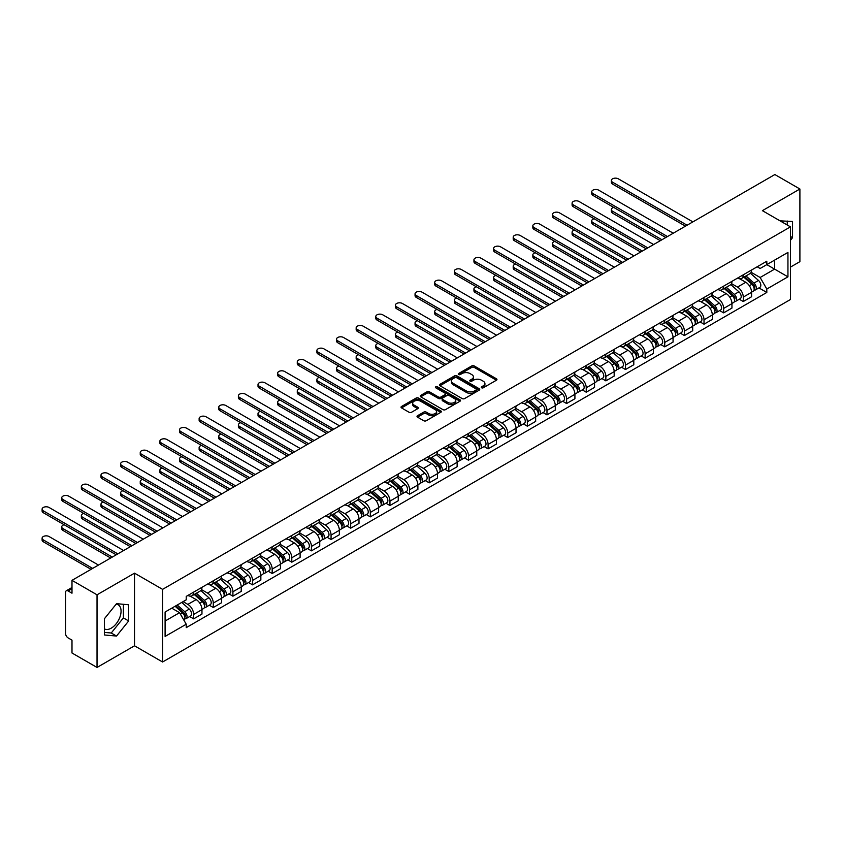 <?xml version="1.0" encoding="UTF-8"?>
<svg xmlns="http://www.w3.org/2000/svg" width="842" height="842" viewBox="0 0 842 842"><rect width="100%" height="100%" fill="white"/><g stroke="black" fill="none" stroke-linecap="round" stroke-linejoin="round"><path stroke-width="1.26" d="M481.592 387.783A1.221 0.705 0 0 0 483.319 387.783L496.443 380.205A1.747 1.01 0 0 0 496.959 379.5A1.747 1.01 0 0 0 496.443 378.784L474.214 365.944A1.747 1.01 0 0 0 471.741 365.944L458.616 373.522A1.221 0.705 0 0 0 460.353 374.522L462.048 373.543A5.589 3.231 0 0 1 469.952 373.543L471.804 374.616A5.589 3.231 0 0 1 473.436 376.89A5.589 3.231 0 0 1 471.804 379.174L470.11 380.152A1.221 0.705 0 0 0 471.836 381.152L473.53 380.174A5.589 3.231 0 0 1 481.435 380.174L483.287 381.247A5.589 3.231 0 0 1 484.929 383.52A5.589 3.231 0 0 1 483.287 385.804L481.592 386.783A1.221 0.705 0 0 0 481.592 387.783L481.592 386.783M780.155 220.899A13.882 8.01 -60 0 1 782.05 221.52A13.882 8.01 -60 0 1 783.534 222.846M116.133 604.167A13.882 8.01 -60 0 1 118.185 604.798A13.882 8.01 -60 0 1 120.311 615.923A13.882 8.01 -60 0 1 111.249 628.153A13.882 8.01 -60 0 1 104.387 628.879M417.527 415.716A1.747 1.01 0 0 0 417.011 416.432A1.747 1.01 0 0 0 417.527 417.148L423.758 420.747A1.747 1.01 0 0 0 426.231 420.747L440.808 412.327A1.747 1.01 0 0 0 441.313 411.622A1.747 1.01 0 0 0 440.808 410.907L418.569 398.066A1.747 1.01 0 0 0 416.106 398.066L401.529 406.486A1.747 1.01 0 0 0 401.013 407.202A1.747 1.01 0 0 0 401.529 407.907L409.065 412.264A1.747 1.01 0 0 0 411.527 412.264L417.769 408.665A1.747 1.01 0 0 0 418.285 407.949A1.747 1.01 0 0 0 417.769 407.233L414.032 405.076A4.673 2.694 0 0 1 412.664 403.171A4.673 2.694 0 0 1 415.548 400.676A4.673 2.694 0 0 1 420.642 401.266L435.272 409.707A4.673 2.694 0 0 1 436.64 411.622A4.673 2.694 0 0 1 433.756 414.117A4.673 2.694 0 0 1 428.673 413.527L426.231 412.117A1.747 1.01 0 0 0 423.758 412.117L417.527 415.716L417.527 417.148L423.758 413.569L423.758 412.117M162.58 589.358L134.52 573.16L97.03 594.81L71.991 580.348L774.861 174.547L799.9 189.008L762.399 210.658L790.459 226.856L162.58 589.358L162.58 662.001L790.459 299.499L790.459 226.856M462.174 398.571A1.747 1.01 0 0 0 464.637 398.571L479.214 390.151A1.747 1.01 0 0 0 479.73 389.446A1.747 1.01 0 0 0 479.214 388.73L456.985 375.89A1.747 1.01 0 0 0 454.512 375.89L439.934 384.31A1.747 1.01 0 0 0 439.429 385.026A1.747 1.01 0 0 0 439.934 385.731L462.174 398.571M436.167 388.046A1.221 0.705 0 0 1 437.408 388.225L459.985 401.255L445.439 409.654A1.747 1.01 0 0 1 442.966 409.654L420.737 396.824L426.968 393.246L426.968 391.793L420.737 395.393A1.747 1.01 0 0 0 420.221 396.108A1.747 1.01 0 0 0 420.737 396.824L420.737 395.393M426.968 393.246A1.747 1.01 0 0 1 429.441 393.246L429.441 391.793A1.747 1.01 0 0 0 426.968 391.793M429.441 391.793L438.461 397.003A1.747 1.01 0 0 0 440.924 397.003L445.06 394.614A1.747 1.01 0 0 0 445.576 393.898A1.747 1.01 0 0 0 445.06 393.182L435.682 387.762A1.221 0.705 0 0 1 437.408 386.773L460.006 399.813A1.747 1.01 0 0 1 460.521 400.529A1.747 1.01 0 0 1 460.006 401.245L460.006 399.813M97.03 594.81L97.03 667.453L71.991 652.992L71.991 640.141L68.086 637.889A3.557 2.052 -120 0 1 65.571 633.521L65.571 592.41A3.557 2.052 -120 0 1 66.308 590.779L71.991 587.495M790.459 267.103L799.9 261.651L799.9 189.008M97.03 667.453L134.52 645.803L162.58 662.001M71.991 580.348L71.991 593.21L68.086 590.958A3.557 2.052 -120 0 0 66.308 590.779M743.276 274.797A8.188 4.726 60 0 1 741.581 278.47L749.885 273.682A8.188 4.726 -120 0 0 751.58 270.008M731.487 283.617L737.487 287.08A8.188 4.726 60 0 1 743.276 297.1L751.58 292.311A8.188 4.726 -120 0 0 745.791 282.28L739.855 278.849M751.58 292.311L751.58 296.742L743.276 301.531L739.297 299.236M741.581 278.47A8.188 4.726 60 0 1 737.55 278.102M743.276 297.1L743.276 301.531M723.646 286.133A8.188 4.726 60 0 1 721.952 289.806L730.256 285.017A8.188 4.726 -120 0 0 731.951 281.333M719.668 310.572L723.646 312.866L731.951 308.077L731.951 303.636A8.188 4.726 -120 0 0 726.162 293.616L720.226 290.185M721.952 289.806A8.188 4.726 60 0 1 717.921 289.438M711.858 294.942L717.858 298.415A8.188 4.726 60 0 1 723.646 308.435L723.646 312.866M704.017 297.468A8.188 4.726 60 0 1 702.323 301.141L710.627 296.342A8.188 4.726 -120 0 0 712.321 292.669M700.039 321.897L704.017 324.202L712.321 319.402L712.321 314.971A8.188 4.726 -120 0 0 706.533 304.951L700.597 301.52M702.323 301.141A8.188 4.726 60 0 1 698.292 300.773M692.229 306.277L698.228 309.74A8.188 4.726 60 0 1 704.017 319.771L704.017 324.202M684.388 308.803A8.188 4.726 60 0 1 682.694 312.477L690.998 307.677A8.188 4.726 -120 0 0 692.692 304.004M680.41 333.232L684.388 335.537L692.692 330.738L692.692 326.307A8.188 4.726 -120 0 0 686.904 316.276L680.967 312.845M682.694 312.477A8.188 4.726 60 0 1 678.663 312.108M672.6 317.613L678.599 321.076A8.188 4.726 60 0 1 684.388 331.106L684.388 335.537M664.759 320.128A8.188 4.726 60 0 1 663.064 323.802L671.369 319.013A8.188 4.726 -120 0 0 673.063 315.34M660.781 344.567L664.759 346.862L673.063 342.073L673.063 337.642A8.188 4.726 -120 0 0 667.274 327.612L661.338 324.181M663.064 323.802A8.188 4.726 60 0 1 659.033 323.433M652.971 328.948L658.97 332.411A8.188 4.726 60 0 1 664.759 342.431L664.759 346.862M645.13 331.464A8.188 4.726 60 0 1 643.435 335.137L651.74 330.348A8.188 4.726 -120 0 0 653.434 326.664M641.151 355.903L645.13 358.197L653.434 353.408L653.434 348.967A8.188 4.726 -120 0 0 647.645 338.947L641.709 335.516M643.435 335.137A8.188 4.726 60 0 1 639.404 334.769M633.342 340.273L639.341 343.736A8.188 4.726 60 0 1 645.13 353.766L645.13 358.197M625.501 342.799A8.188 4.726 60 0 1 623.806 346.472L632.11 341.673A8.188 4.726 -120 0 0 633.805 338M621.522 367.228L625.501 369.533L633.805 364.733L633.805 360.302A8.188 4.726 -120 0 0 628.016 350.283L622.08 346.851M623.806 346.472A8.188 4.726 60 0 1 619.775 346.104M613.713 351.609L619.712 355.071A8.188 4.726 60 0 1 625.501 365.102L625.501 369.533M605.872 354.135A8.188 4.726 60 0 1 604.177 357.808L612.481 353.008A8.188 4.726 -120 0 0 614.176 349.335M601.893 378.563L605.872 380.868L614.176 376.069L614.176 371.638A8.188 4.726 -120 0 0 608.387 361.607L602.451 358.176M604.177 357.808A8.188 4.726 60 0 1 600.146 357.44M594.084 362.944L600.083 366.407A8.188 4.726 60 0 1 605.872 376.437L605.872 380.868M586.242 365.46A8.188 4.726 60 0 1 584.548 369.133L592.852 364.344A8.188 4.726 -120 0 0 594.547 360.671M582.264 389.899L586.242 392.193L594.547 387.404L594.547 382.973A8.188 4.726 -120 0 0 588.758 372.943L582.822 369.512M584.548 369.133A8.188 4.726 60 0 1 580.517 368.764M574.454 374.28L580.454 377.742A8.188 4.726 60 0 1 586.242 387.762L586.242 392.193M566.613 376.795A8.188 4.726 60 0 1 564.919 380.468L573.223 375.679A8.188 4.726 -120 0 0 574.918 371.996M562.635 401.234L566.613 403.528L574.918 398.729L574.918 394.298A8.188 4.726 -120 0 0 569.129 384.278L563.193 380.847M564.919 380.468A8.188 4.726 60 0 1 560.888 380.1M554.825 385.604L560.825 389.067A8.188 4.726 60 0 1 566.613 399.097L566.613 403.528M546.984 388.13A8.188 4.726 60 0 1 545.29 391.804L553.594 387.004A8.188 4.726 -120 0 0 555.288 383.331M543.006 412.559L546.984 414.864L555.288 410.065L555.288 405.633A8.188 4.726 -120 0 0 549.5 395.614L543.564 392.183M545.29 391.804A8.188 4.726 60 0 1 541.259 391.435M535.196 396.94L541.196 400.403A8.188 4.726 60 0 1 546.984 410.433L546.984 414.864M527.355 399.455A8.188 4.726 60 0 1 525.661 403.139L533.965 398.34A8.188 4.726 -120 0 0 535.659 394.666M523.377 423.894L527.355 426.199L535.659 421.4L535.659 416.969A8.188 4.726 -120 0 0 529.871 406.939L523.934 403.507M525.661 403.139A8.188 4.726 60 0 1 521.63 402.771M515.567 408.275L521.566 411.738A8.188 4.726 60 0 1 527.355 421.758L527.355 426.199M507.726 410.791A8.188 4.726 60 0 1 506.031 414.464L514.336 409.675A8.188 4.726 -120 0 0 516.03 406.002M503.748 435.23L507.726 437.524L516.03 432.735L516.03 428.304A8.188 4.726 -120 0 0 510.241 418.274L504.305 414.843M506.031 414.464A8.188 4.726 60 0 1 502 414.096M495.938 419.611L501.937 423.073A8.188 4.726 60 0 1 507.726 433.093L507.726 437.524M488.097 422.126A8.188 4.726 60 0 1 486.402 425.799L494.707 421.011A8.188 4.726 -120 0 0 496.401 417.327M484.118 446.565L488.097 448.86L496.401 444.06L496.401 439.629A8.188 4.726 -120 0 0 490.612 429.609L484.676 426.178M486.402 425.799A8.188 4.726 60 0 1 482.371 425.431M476.309 430.936L482.308 434.398A8.188 4.726 60 0 1 488.097 444.429L488.097 448.86M468.468 433.462A8.188 4.726 60 0 1 466.773 437.135L475.077 432.335A8.188 4.726 -120 0 0 476.772 428.662M464.489 457.89L468.468 460.195L476.772 455.396L476.772 450.965A8.188 4.726 -120 0 0 470.983 440.945L465.047 437.514M466.773 437.135A8.188 4.726 60 0 1 462.742 436.766M456.68 442.271L462.679 445.734A8.188 4.726 60 0 1 468.468 455.764L468.468 460.195M448.839 444.787A8.188 4.726 60 0 1 447.144 448.47L455.448 443.671A8.188 4.726 -120 0 0 457.143 439.998M444.86 469.226L448.839 471.531L457.143 466.731L457.143 462.3A8.188 4.726 -120 0 0 451.354 452.27L445.418 448.839M447.144 448.47A8.188 4.726 60 0 1 443.113 448.091M437.051 453.606L443.05 457.069A8.188 4.726 60 0 1 448.839 467.089L448.839 471.531M429.209 456.122A8.188 4.726 60 0 1 427.515 459.795L435.819 455.006A8.188 4.726 -120 0 0 437.514 451.333M425.231 480.561L429.209 482.855L437.514 478.067L437.514 473.636A8.188 4.726 -120 0 0 431.725 463.605L425.789 460.174M427.515 459.795A8.188 4.726 60 0 1 423.484 459.427M417.422 464.942L423.421 468.405A8.188 4.726 60 0 1 429.209 478.424L429.209 482.855M409.58 467.457A8.188 4.726 60 0 1 407.886 471.131L416.19 466.342A8.188 4.726 -120 0 0 417.885 462.658M405.602 491.896L409.58 494.191L417.885 489.391L417.885 484.96A8.188 4.726 -120 0 0 412.096 474.941L406.16 471.509M407.886 471.131A8.188 4.726 60 0 1 403.855 470.762M397.792 476.267L403.792 479.73A8.188 4.726 60 0 1 409.58 489.76L409.58 494.191M389.951 478.793A8.188 4.726 60 0 1 388.257 482.466L396.561 477.667A8.188 4.726 -120 0 0 398.255 473.993M385.973 503.221L389.951 505.526L398.255 500.727L398.255 496.296A8.188 4.726 -120 0 0 392.467 486.276L386.531 482.845M388.257 482.466A8.188 4.726 60 0 1 384.226 482.098M378.163 487.602L384.163 491.065A8.188 4.726 60 0 1 389.951 501.095L389.951 505.526M370.322 490.118A8.188 4.726 60 0 1 368.628 493.801L376.932 489.002A8.188 4.726 -120 0 0 378.626 485.329M366.344 514.557L370.322 516.862L378.626 512.062L378.626 507.631A8.188 4.726 -120 0 0 372.838 497.601L366.901 494.17M368.628 493.801A8.188 4.726 60 0 1 364.597 493.423M358.534 498.938L364.533 502.4A8.188 4.726 60 0 1 370.322 512.42L370.322 516.862M350.693 501.453A8.188 4.726 60 0 1 348.998 505.126L357.303 500.337A8.188 4.726 -120 0 0 358.997 496.664M346.715 525.892L350.693 528.187L358.997 523.398L358.997 518.967A8.188 4.726 -120 0 0 353.208 508.936L347.272 505.505M348.998 505.126A8.188 4.726 60 0 1 344.967 504.758M338.905 510.273L344.904 513.736A8.188 4.726 60 0 1 350.693 523.756L350.693 528.187M331.064 512.789A8.188 4.726 60 0 1 329.369 516.462L337.674 511.673A8.188 4.726 -120 0 0 339.368 507.989M327.085 537.228L331.064 539.522L339.368 534.723L339.368 530.292A8.188 4.726 -120 0 0 333.579 520.272L327.643 516.841M329.369 516.462A8.188 4.726 60 0 1 325.338 516.093M319.276 521.598L325.275 525.061A8.188 4.726 60 0 1 331.064 535.091L331.064 539.522M311.435 524.124A8.188 4.726 60 0 1 309.74 527.797L318.044 522.998A8.188 4.726 -120 0 0 319.739 519.325M307.456 548.552L311.435 550.857L319.739 546.058L319.739 541.627A8.188 4.726 -120 0 0 313.95 531.607L308.014 528.176M309.74 527.797A8.188 4.726 60 0 1 305.709 527.429M299.647 532.933L305.646 536.396A8.188 4.726 60 0 1 311.435 546.426L311.435 550.857M291.806 535.449A8.188 4.726 60 0 1 290.111 539.133L298.415 534.333A8.188 4.726 -120 0 0 300.11 530.66M287.827 559.888L291.806 562.182L300.11 557.393L300.11 552.962A8.188 4.726 -120 0 0 294.321 542.932L288.385 539.501M290.111 539.133A8.188 4.726 60 0 1 286.08 538.754M280.018 544.269L286.017 547.732A8.188 4.726 60 0 1 291.806 557.751L291.806 562.182M272.177 546.784A8.188 4.726 60 0 1 270.482 550.457L278.786 545.669A8.188 4.726 -120 0 0 280.481 541.995M268.198 571.223L272.177 573.518L280.481 568.729L280.481 564.298A8.188 4.726 -120 0 0 274.692 554.268L268.756 550.836M270.482 550.457A8.188 4.726 60 0 1 266.451 550.089M260.389 555.604L266.388 559.067A8.188 4.726 60 0 1 272.177 569.087L272.177 573.518M252.547 558.12A8.188 4.726 60 0 1 250.853 561.793L259.157 557.004A8.188 4.726 -120 0 0 260.852 553.32M248.569 582.559L252.547 584.853L260.852 580.054L260.852 575.623A8.188 4.726 -120 0 0 255.063 565.603L249.127 562.172M250.853 561.793A8.188 4.726 60 0 1 246.822 561.425M240.759 566.929L246.759 570.392A8.188 4.726 60 0 1 252.547 580.422L252.547 584.853M232.918 569.455A8.188 4.726 60 0 1 231.224 573.128L239.528 568.329A8.188 4.726 -120 0 0 241.222 564.656M228.94 593.884L232.918 596.189L241.222 591.389L241.222 586.958A8.188 4.726 -120 0 0 235.434 576.938L229.498 573.507M231.224 573.128A8.188 4.726 60 0 1 227.193 572.76M221.13 578.265L227.13 581.727A8.188 4.726 60 0 1 232.918 591.758L232.918 596.189M213.289 580.78A8.188 4.726 60 0 1 211.595 584.464L219.899 579.664A8.188 4.726 -120 0 0 221.593 575.991M209.311 605.219L213.289 607.514L221.593 602.725L221.593 598.294A8.188 4.726 -120 0 0 215.805 588.263L209.869 584.832M211.595 584.464A8.188 4.726 60 0 1 207.564 584.085M201.501 589.6L207.5 593.063A8.188 4.726 60 0 1 213.289 603.082L213.289 607.514M193.66 592.115A8.188 4.726 60 0 1 191.965 595.789L200.27 591A8.188 4.726 -120 0 0 201.964 587.327M189.682 616.554L193.66 618.849L201.964 614.06L201.964 609.629A8.188 4.726 -120 0 0 196.175 599.599L190.239 596.168M191.965 595.789A8.188 4.726 60 0 1 187.934 595.42M183.093 601.63L187.871 604.398A8.188 4.726 60 0 1 193.66 614.418L193.66 618.849M757.179 266.777L760.137 268.482L787.944 252.421L774.608 260.125L774.608 269.135L760.137 277.492L751.117 272.282M165.095 621.028L179.567 612.681L186.24 624.227L165.095 636.436L165.095 612.018L186.24 599.82L186.24 596.399L766.809 261.22L766.809 264.63L787.944 276.839L766.809 289.038L760.137 277.492M787.944 252.421L787.944 276.839M186.24 624.227L186.24 627.637L766.809 292.458L766.809 289.038M790.459 240.254L792.543 237.676L792.543 221.488L780.039 220.836M134.52 573.16L134.52 645.803M104.387 634.973L116.533 636.057L128.668 620.954L128.668 604.767L116.533 603.682L104.387 618.786L104.387 634.973M179.567 612.681L171.768 608.177M758.926 287.901L766.809 292.458M787.259 225.003L787.259 221.014M790.459 236.476L792.543 237.676M104.387 632.395L111.249 633.005L123.385 617.902L123.385 604.293M111.249 633.005L116.533 636.057M123.385 617.902L128.668 620.954M482.077 387.962L483.287 387.257A5.589 3.231 0 0 0 484.929 384.973L484.929 383.52M473.436 376.89L473.436 378.342A5.589 3.231 0 0 1 471.804 380.626L470.594 381.331M496.422 380.226L474.214 367.396A1.747 1.01 0 0 0 471.741 367.396L459.111 374.69M479.214 388.73L479.214 390.151L456.985 377.353A1.747 1.01 0 0 0 454.512 377.353L439.966 385.752L439.934 384.31M476.13 389.941A1.221 0.705 0 0 0 476.13 388.941L456.617 377.679A1.221 0.705 0 0 0 454.88 377.679L453.091 378.711A5.589 3.231 0 0 0 451.459 380.994A5.589 3.231 0 0 0 453.091 383.278L466.426 390.972A5.589 3.231 0 0 0 474.341 390.972L476.13 389.941L476.13 391.393A1.221 0.705 0 0 0 476.488 390.898L476.488 389.446M451.459 380.994L451.459 382.447A5.589 3.231 0 0 0 453.091 384.731L453.091 383.278M476.13 391.393L474.341 392.425A5.589 3.231 0 0 1 466.426 392.425L453.091 384.731M429.441 393.246L438.461 398.455A1.747 1.01 0 0 0 440.924 398.455L445.06 396.066A1.747 1.01 0 0 0 445.576 395.351L445.576 393.898M447.807 402.402A4.673 2.694 0 0 0 452.901 402.992A4.673 2.694 0 0 0 455.785 400.497A4.673 2.694 0 0 0 454.417 398.592L449.26 395.614A1.747 1.01 0 0 0 446.797 395.614L442.66 398.003A1.747 1.01 0 0 0 442.145 398.708A1.747 1.01 0 0 0 442.66 399.424L447.807 402.402L447.807 403.855A4.673 2.694 0 0 0 452.901 404.444A4.673 2.694 0 0 0 455.785 401.95L455.785 400.497M442.145 398.708L442.145 400.171A1.747 1.01 0 0 0 442.66 400.876L442.66 399.424M447.807 403.855L442.66 400.876M436.64 411.622L436.64 413.075A4.673 2.694 0 0 1 433.756 415.569A4.673 2.694 0 0 1 428.673 414.98L426.231 413.569A1.747 1.01 0 0 0 423.758 413.569M412.664 403.171L412.664 404.623A4.673 2.694 0 0 0 414.032 406.528L414.032 405.076M417.748 408.675L414.032 406.528M440.776 412.348L418.569 399.529A1.747 1.01 0 0 0 416.106 399.529L401.55 407.928M743.844 277.165L751.843 284.301A4.452 2.568 60 0 1 753.243 291.185L751.58 292.142M744.054 277.355L747.822 279.533M613.734 207.416A4.094 2.368 -0 0 0 611.345 209.563A4.094 2.368 -0 0 0 612.544 211.237L661.928 239.749M744.654 276.702L753.548 284.649A2.137 1.231 60 0 1 754.221 287.943A2.137 1.231 60 0 1 754.032 288.027M745.98 275.934L753.979 283.07A4.452 2.568 60 0 1 755.379 289.953A4.452 2.568 60 0 1 754.032 290.09M750.443 273.261L758.516 280.46A4.452 2.568 60 0 1 759.905 287.332L755.379 289.953M660.296 240.696L612.544 213.121A4.094 2.368 180 0 1 611.345 211.458L611.345 209.563M685.462 226.161L612.544 184.061A4.094 2.368 180 0 1 611.345 182.398L611.345 180.504A4.094 2.368 -0 0 0 612.544 182.177L687.093 225.214M692.882 221.878L618.333 178.83A4.094 2.368 -0 0 0 613.871 178.325A4.094 2.368 -0 0 0 611.345 180.504M724.215 288.501L732.214 295.637A4.452 2.568 60 0 1 733.614 302.52L731.951 303.478M724.425 288.69L728.193 290.858M594.105 218.752A4.094 2.368 -0 0 0 591.716 220.899A4.094 2.368 -0 0 0 592.915 222.572L642.299 251.084M725.025 288.038L733.919 295.974A2.137 1.231 60 0 1 734.592 299.278A2.137 1.231 60 0 1 734.403 299.352M726.351 287.269L734.35 294.405A4.452 2.568 60 0 1 735.75 301.278A4.452 2.568 60 0 1 734.403 301.425M730.814 284.585L738.887 291.785A4.452 2.568 60 0 1 740.276 298.668L735.75 301.278M640.667 252.021L592.915 224.456A4.094 2.368 180 0 1 591.716 222.783L591.716 220.899M704.586 299.836L712.585 306.972A4.452 2.568 60 0 1 713.984 313.845L712.321 314.813M704.796 300.026L708.564 302.194M574.476 230.087A4.094 2.368 -0 0 0 572.086 232.234A4.094 2.368 -0 0 0 573.286 233.897L622.67 262.409M705.396 299.363L714.29 307.309A2.137 1.231 60 0 1 714.963 310.614A2.137 1.231 60 0 1 714.774 310.687M706.722 298.594L714.721 305.741A4.452 2.568 60 0 1 716.121 312.614A4.452 2.568 60 0 1 714.774 312.761M711.185 295.921L719.257 303.12A4.452 2.568 60 0 1 720.647 310.003L716.121 312.614M621.038 263.357L573.286 235.792A4.094 2.368 180 0 1 572.086 234.118L572.086 232.234M665.833 237.497L592.915 195.397A4.094 2.368 180 0 1 591.716 193.723L591.716 191.839A4.094 2.368 -0 0 0 592.915 193.513L667.464 236.549M673.253 233.213L598.704 190.166A4.094 2.368 -0 0 0 594.241 189.66A4.094 2.368 -0 0 0 591.716 191.839M646.203 248.832L573.286 206.732A4.094 2.368 180 0 1 572.086 205.059L572.086 203.175A4.094 2.368 -0 0 0 573.286 204.838L647.835 247.885M653.624 244.538L579.075 201.501A4.094 2.368 -0 0 0 574.612 200.985A4.094 2.368 -0 0 0 572.086 203.175M684.956 311.161L692.955 318.308A4.452 2.568 60 0 1 694.355 325.18L692.692 326.138M685.167 311.351L688.935 313.529M554.846 241.412A4.094 2.368 -0 0 0 552.457 243.559A4.094 2.368 -0 0 0 553.657 245.232L603.04 273.745M685.767 310.698L694.661 318.644A2.137 1.231 60 0 1 695.334 321.949A2.137 1.231 60 0 1 695.145 322.023M687.093 309.93L695.092 317.066A4.452 2.568 60 0 1 696.492 323.949A4.452 2.568 60 0 1 695.145 324.086M691.556 307.256L699.628 314.455A4.452 2.568 60 0 1 701.018 321.328L696.492 323.949M601.409 274.692L553.657 247.127A4.094 2.368 180 0 1 552.457 245.454L552.457 243.559M665.327 322.497L673.326 329.632A4.452 2.568 60 0 1 674.726 336.516L673.063 337.474M665.538 322.686L669.306 324.865M535.217 252.747A4.094 2.368 -0 0 0 532.828 254.894A4.094 2.368 -0 0 0 534.028 256.568L583.411 285.08M666.138 322.033L675.031 329.98A2.137 1.231 60 0 1 675.705 333.274A2.137 1.231 60 0 1 675.516 333.358M667.464 321.265L675.463 328.401A4.452 2.568 60 0 1 676.863 335.284A4.452 2.568 60 0 1 675.516 335.421M671.927 318.592L679.999 325.791A4.452 2.568 60 0 1 681.389 332.664L676.863 335.284M581.78 286.027L534.028 258.452A4.094 2.368 180 0 1 532.828 256.789L532.828 254.894M645.698 333.832L653.697 340.968A4.452 2.568 60 0 1 655.097 347.851L653.434 348.809M645.909 334.021L649.677 336.19M515.588 264.083A4.094 2.368 -0 0 0 513.199 266.23A4.094 2.368 -0 0 0 514.399 267.903L563.782 296.416M646.509 333.369L655.402 341.305A2.137 1.231 60 0 1 656.076 344.61A2.137 1.231 60 0 1 655.886 344.683M647.835 332.601L655.834 339.736A4.452 2.568 60 0 1 657.234 346.609A4.452 2.568 60 0 1 655.886 346.757M652.297 329.917L660.37 337.116A4.452 2.568 60 0 1 661.759 343.999L657.234 346.609M562.151 297.352L514.399 269.787A4.094 2.368 180 0 1 513.199 268.114L513.199 266.23M626.574 260.157L553.657 218.067A4.094 2.368 180 0 1 552.457 216.394L552.457 214.5A4.094 2.368 -0 0 0 553.657 216.173L628.206 259.22M633.994 255.873L559.446 212.837A4.094 2.368 -0 0 0 554.983 212.321A4.094 2.368 -0 0 0 552.457 214.5M606.945 271.492L534.028 229.392A4.094 2.368 180 0 1 532.828 227.729L532.828 225.835A4.094 2.368 -0 0 0 534.028 227.508L608.577 270.545M614.365 267.209L539.817 224.161A4.094 2.368 -0 0 0 535.354 223.656A4.094 2.368 -0 0 0 532.828 225.835M587.316 282.828L514.399 240.728A4.094 2.368 180 0 1 513.199 239.054L513.199 237.17A4.094 2.368 -0 0 0 514.399 238.844L588.947 281.881M594.736 278.544L520.188 235.497A4.094 2.368 -0 0 0 515.725 234.981A4.094 2.368 -0 0 0 513.199 237.17M626.069 345.167L634.068 352.303A4.452 2.568 60 0 1 635.468 359.176L633.805 360.144M626.28 345.357L630.048 347.525M495.959 275.418A4.094 2.368 -0 0 0 493.57 277.565A4.094 2.368 -0 0 0 494.77 279.228L544.153 307.74M626.88 344.694L635.773 352.64A2.137 1.231 60 0 1 636.447 355.945A2.137 1.231 60 0 1 636.257 356.019M628.206 343.925L636.205 351.072A4.452 2.568 60 0 1 637.604 357.945A4.452 2.568 60 0 1 636.257 358.092M632.668 341.252L640.741 348.451A4.452 2.568 60 0 1 642.13 355.335L637.604 357.945M542.522 308.688L494.77 281.123A4.094 2.368 180 0 1 493.57 279.449L493.57 277.565M567.687 294.163L494.77 252.063A4.094 2.368 180 0 1 493.57 250.39L493.57 248.506A4.094 2.368 -0 0 0 494.77 250.169L569.318 293.216M575.107 289.869L500.558 246.832A4.094 2.368 -0 0 0 496.096 246.317A4.094 2.368 -0 0 0 493.57 248.506M606.44 356.492L614.439 363.639A4.452 2.568 60 0 1 615.839 370.512L614.176 371.469M606.65 356.682L610.418 358.86M476.33 286.743A4.094 2.368 -0 0 0 473.941 288.89A4.094 2.368 -0 0 0 475.141 290.564L524.524 319.076M607.25 356.029L616.144 363.976A2.137 1.231 60 0 1 616.818 367.28A2.137 1.231 60 0 1 616.628 367.354M608.577 355.261L616.576 362.397A4.452 2.568 60 0 1 617.975 369.28A4.452 2.568 60 0 1 616.628 369.417M613.039 352.587L621.112 359.787A4.452 2.568 60 0 1 622.501 366.659L617.975 369.28M522.893 320.023L475.141 292.458A4.094 2.368 180 0 1 473.941 290.785L473.941 288.89M548.058 305.488L475.141 263.399A4.094 2.368 180 0 1 473.941 261.725L473.941 259.831A4.094 2.368 -0 0 0 475.141 261.504L549.689 304.551M555.478 301.204L480.929 258.168A4.094 2.368 -0 0 0 476.467 257.652A4.094 2.368 -0 0 0 473.941 259.831M586.811 367.828L594.81 374.964A4.452 2.568 60 0 1 596.21 381.847L594.547 382.805M587.021 368.017L590.789 370.196M456.701 298.079A4.094 2.368 -0 0 0 454.312 300.226A4.094 2.368 -0 0 0 455.511 301.899L504.895 330.411M587.621 367.365L596.515 375.311A2.137 1.231 60 0 1 597.188 378.605A2.137 1.231 60 0 1 596.999 378.69M588.947 366.596L596.946 373.732A4.452 2.568 60 0 1 598.346 380.616A4.452 2.568 60 0 1 596.999 380.752M593.41 363.912L601.483 371.122A4.452 2.568 60 0 1 602.872 377.995L598.346 380.616M503.263 331.359L455.511 303.783A4.094 2.368 180 0 1 454.312 302.12L454.312 300.226M528.429 316.824L455.511 274.724A4.094 2.368 180 0 1 454.312 273.061L454.312 271.166A4.094 2.368 -0 0 0 455.511 272.84L530.06 315.876M535.849 312.54L461.3 269.493A4.094 2.368 -0 0 0 456.838 268.987A4.094 2.368 -0 0 0 454.312 271.166M567.182 379.163L575.181 386.299A4.452 2.568 60 0 1 576.581 393.182L574.918 394.14M567.392 379.353L571.16 381.521M437.072 309.414A4.094 2.368 -0 0 0 434.683 311.561A4.094 2.368 -0 0 0 435.882 313.235L485.266 341.747M567.992 378.7L576.886 386.636A2.137 1.231 60 0 1 577.559 389.941A2.137 1.231 60 0 1 577.37 390.014M569.318 377.932L577.317 385.068A4.452 2.568 60 0 1 578.717 391.94A4.452 2.568 60 0 1 577.37 392.088M573.781 375.248L581.854 382.447A4.452 2.568 60 0 1 583.243 389.33L578.717 391.94M483.634 342.683L435.882 315.118A4.094 2.368 180 0 1 434.683 313.445L434.683 311.561M508.8 328.159L435.882 286.059A4.094 2.368 180 0 1 434.683 284.385L434.683 282.502A4.094 2.368 -0 0 0 435.882 284.175L510.431 327.212M516.22 323.875L441.671 280.828A4.094 2.368 -0 0 0 437.208 280.312A4.094 2.368 -0 0 0 434.683 282.502M547.553 390.499L555.552 397.635A4.452 2.568 60 0 1 556.951 404.507L555.288 405.465M547.763 390.688L551.531 392.856M417.443 320.739A4.094 2.368 -0 0 0 415.053 322.896A4.094 2.368 -0 0 0 416.253 324.559L465.637 353.072M548.363 390.025L557.257 397.971A2.137 1.231 60 0 1 557.93 401.276A2.137 1.231 60 0 1 557.741 401.35M549.689 389.257L557.688 396.403A4.452 2.568 60 0 1 559.088 403.276A4.452 2.568 60 0 1 557.741 403.423M554.152 386.583L562.224 393.782A4.452 2.568 60 0 1 563.614 400.666L559.088 403.276M464.005 354.019L416.253 326.454A4.094 2.368 180 0 1 415.053 324.78L415.053 322.896M527.923 401.823L535.922 408.97A4.452 2.568 60 0 1 537.322 415.843L535.659 416.801M528.134 402.013L531.902 404.192M397.813 332.074A4.094 2.368 -0 0 0 395.424 334.221A4.094 2.368 -0 0 0 396.624 335.895L446.007 364.407M528.734 401.36L537.628 409.307A2.137 1.231 60 0 1 538.301 412.612A2.137 1.231 60 0 1 538.112 412.685M530.06 400.592L538.059 407.728A4.452 2.568 60 0 1 539.459 414.611A4.452 2.568 60 0 1 538.112 414.748M534.523 397.919L542.595 405.118A4.452 2.568 60 0 1 543.985 411.991L539.459 414.611M444.376 365.354L396.624 337.789A4.094 2.368 180 0 1 395.424 336.116L395.424 334.221M508.294 413.159L516.293 420.295A4.452 2.568 60 0 1 517.693 427.178L516.03 428.136M508.505 413.348L512.273 415.527M378.184 343.41A4.094 2.368 -0 0 0 375.795 345.557A4.094 2.368 -0 0 0 376.995 347.23L426.378 375.743M509.105 412.696L517.998 420.642A2.137 1.231 60 0 1 518.672 423.936A2.137 1.231 60 0 1 518.483 424.021M510.431 411.927L518.43 419.063A4.452 2.568 60 0 1 519.83 425.947A4.452 2.568 60 0 1 518.483 426.084M514.894 409.244L522.966 416.453A4.452 2.568 60 0 1 524.356 423.326L519.83 425.947M424.747 376.69L376.995 349.114A4.094 2.368 180 0 1 375.795 347.451L375.795 345.557M488.665 424.494L496.664 431.63A4.452 2.568 60 0 1 498.064 438.514L496.401 439.471M488.876 424.684L492.644 426.852M358.555 354.745A4.094 2.368 -0 0 0 356.166 356.892A4.094 2.368 -0 0 0 357.366 358.566L406.749 387.078M489.476 424.031L498.369 431.967A2.137 1.231 60 0 1 499.043 435.272A2.137 1.231 60 0 1 498.853 435.346M490.802 423.263L498.801 430.399A4.452 2.568 60 0 1 500.201 437.272A4.452 2.568 60 0 1 498.853 437.419M495.264 420.579L503.337 427.778A4.452 2.568 60 0 1 504.726 434.661L500.201 437.272M405.118 388.015L357.366 360.45A4.094 2.368 180 0 1 356.166 358.776L356.166 356.892M469.036 435.83L477.035 442.966A4.452 2.568 60 0 1 478.435 449.838L476.772 450.796M469.247 436.019L473.015 438.187M338.926 366.07A4.094 2.368 -0 0 0 336.537 368.228A4.094 2.368 -0 0 0 337.737 369.891L387.12 398.403M469.847 435.356L478.74 443.302A2.137 1.231 60 0 1 479.414 446.607A2.137 1.231 60 0 1 479.224 446.681M471.173 434.588L479.172 441.734A4.452 2.568 60 0 1 480.572 448.607A4.452 2.568 60 0 1 479.224 448.754M475.635 431.914L483.708 439.114A4.452 2.568 60 0 1 485.097 445.997L480.572 448.607M385.489 399.35L337.737 371.785A4.094 2.368 180 0 1 336.537 370.112L336.537 368.228M449.407 447.155L457.406 454.301A4.452 2.568 60 0 1 458.806 461.174L457.143 462.132M449.617 447.344L453.385 449.523M319.297 377.405A4.094 2.368 -0 0 0 316.908 379.553A4.094 2.368 -0 0 0 318.108 381.226L367.491 409.738M450.217 446.692L459.111 454.638A2.137 1.231 60 0 1 459.785 457.932A2.137 1.231 60 0 1 459.595 458.016M451.544 445.923L459.543 453.059A4.452 2.568 60 0 1 460.942 459.942A4.452 2.568 60 0 1 459.595 460.079M456.006 443.25L464.079 450.449A4.452 2.568 60 0 1 465.468 457.322L460.942 459.942M365.86 410.685L318.108 383.121A4.094 2.368 180 0 1 316.908 381.447L316.908 379.553M489.17 339.494L416.253 297.394A4.094 2.368 180 0 1 415.053 295.721L415.053 293.837A4.094 2.368 -0 0 0 416.253 295.5L490.802 338.547M496.591 335.2L422.042 292.163A4.094 2.368 -0 0 0 417.579 291.648A4.094 2.368 -0 0 0 415.053 293.837M469.541 350.819L396.624 308.73A4.094 2.368 180 0 1 395.424 307.056L395.424 305.162A4.094 2.368 -0 0 0 396.624 306.835L471.173 349.883M476.961 346.536L402.413 303.499A4.094 2.368 -0 0 0 397.95 302.983A4.094 2.368 -0 0 0 395.424 305.162M449.912 362.155L376.995 320.055A4.094 2.368 180 0 1 375.795 318.392L375.795 316.497A4.094 2.368 -0 0 0 376.995 318.171L451.544 361.207M457.332 357.871L382.784 314.824A4.094 2.368 -0 0 0 378.321 314.319A4.094 2.368 -0 0 0 375.795 316.497M430.283 373.49L357.366 331.39A4.094 2.368 180 0 1 356.166 329.717L356.166 327.833A4.094 2.368 -0 0 0 357.366 329.506L431.914 372.543M437.703 369.206L363.155 326.159A4.094 2.368 -0 0 0 358.692 325.643A4.094 2.368 -0 0 0 356.166 327.833M410.654 384.826L337.737 342.726A4.094 2.368 180 0 1 336.537 341.052L336.537 339.168A4.094 2.368 -0 0 0 337.737 340.831L412.285 383.878M418.074 380.531L343.525 337.495A4.094 2.368 -0 0 0 339.063 336.979A4.094 2.368 -0 0 0 336.537 339.168M391.025 396.15L318.108 354.061A4.094 2.368 180 0 1 316.908 352.388L316.908 350.493A4.094 2.368 -0 0 0 318.108 352.167L392.656 395.214M398.445 391.867L323.896 348.83A4.094 2.368 -0 0 0 319.434 348.314A4.094 2.368 -0 0 0 316.908 350.493M429.778 458.49L437.777 465.626A4.452 2.568 60 0 1 439.177 472.509L437.514 473.467M429.988 458.68L433.756 460.858M299.668 388.741A4.094 2.368 -0 0 0 297.279 390.888A4.094 2.368 -0 0 0 298.478 392.561L347.862 421.074M430.588 458.027L439.482 465.973A2.137 1.231 60 0 1 440.155 469.268A2.137 1.231 60 0 1 439.966 469.352M431.914 457.259L439.913 464.395A4.452 2.568 60 0 1 441.313 471.278A4.452 2.568 60 0 1 439.966 471.415M436.377 454.575L444.45 461.784A4.452 2.568 60 0 1 445.839 468.657L441.313 471.278M346.23 422.021L298.478 394.445A4.094 2.368 180 0 1 297.279 392.782L297.279 390.888M371.396 407.486L298.478 365.386A4.094 2.368 180 0 1 297.279 363.723L297.279 361.828A4.094 2.368 -0 0 0 298.478 363.502L373.027 406.539M378.816 403.202L304.267 360.155A4.094 2.368 -0 0 0 299.805 359.65A4.094 2.368 -0 0 0 297.279 361.828M410.149 469.825L418.148 476.961A4.452 2.568 60 0 1 419.548 483.845L417.885 484.803M410.359 470.015L414.127 472.183M280.039 400.076A4.094 2.368 -0 0 0 277.649 402.223A4.094 2.368 -0 0 0 278.849 403.897L328.233 432.409M410.959 469.362L419.853 477.298A2.137 1.231 60 0 1 420.526 480.603A2.137 1.231 60 0 1 420.337 480.677M412.285 468.594L420.284 475.73A4.452 2.568 60 0 1 421.684 482.603A4.452 2.568 60 0 1 420.337 482.75M416.748 465.91L424.821 473.109A4.452 2.568 60 0 1 426.21 479.993L421.684 482.603M326.601 433.346L278.849 405.781A4.094 2.368 180 0 1 277.649 404.107L277.649 402.223M351.767 418.821L278.849 376.721A4.094 2.368 180 0 1 277.649 375.048L277.649 373.164A4.094 2.368 -0 0 0 278.849 374.837L353.398 417.874M359.187 414.538L284.638 371.49A4.094 2.368 -0 0 0 280.175 370.975A4.094 2.368 -0 0 0 277.649 373.164M390.52 481.161L398.519 488.297A4.452 2.568 60 0 1 399.918 495.17L398.255 496.127M390.73 481.35L394.498 483.518M260.41 411.401A4.094 2.368 -0 0 0 258.02 413.559A4.094 2.368 -0 0 0 259.22 415.222L308.604 443.734M391.33 480.687L400.224 488.634A2.137 1.231 60 0 1 400.897 491.938A2.137 1.231 60 0 1 400.708 492.012M392.656 479.919L400.655 487.055A4.452 2.568 60 0 1 402.055 493.938A4.452 2.568 60 0 1 400.708 494.086M397.119 477.246L405.191 484.445A4.452 2.568 60 0 1 406.581 491.328L402.055 493.938M306.972 444.681L259.22 417.116A4.094 2.368 180 0 1 258.02 415.443L258.02 413.559M332.137 430.157L259.22 388.057A4.094 2.368 180 0 1 258.02 386.383L258.02 384.499A4.094 2.368 -0 0 0 259.22 386.162L333.769 429.209M339.558 425.863L265.009 382.826A4.094 2.368 -0 0 0 260.546 382.31A4.094 2.368 -0 0 0 258.02 384.499M370.89 492.486L378.889 499.632A4.452 2.568 60 0 1 380.289 506.505L378.626 507.463M371.101 492.675L374.869 494.854M240.78 422.737A4.094 2.368 -0 0 0 238.391 424.884A4.094 2.368 -0 0 0 239.591 426.557L288.974 455.069M371.701 492.023L380.595 499.969A2.137 1.231 60 0 1 381.268 503.263A2.137 1.231 60 0 1 381.079 503.348M373.027 491.254L381.026 498.39A4.452 2.568 60 0 1 382.426 505.274A4.452 2.568 60 0 1 381.079 505.41M377.49 488.581L385.562 495.78A4.452 2.568 60 0 1 386.952 502.653L382.426 505.274M287.343 456.017L239.591 428.441A4.094 2.368 180 0 1 238.391 426.778L238.391 424.884M312.508 441.482L239.591 399.392A4.094 2.368 180 0 1 238.391 397.719L238.391 395.824A4.094 2.368 -0 0 0 239.591 397.498L314.14 440.545M319.928 437.198L245.38 394.161A4.094 2.368 -0 0 0 240.917 393.646A4.094 2.368 -0 0 0 238.391 395.824M351.261 503.821L359.26 510.957A4.452 2.568 60 0 1 360.66 517.841L358.997 518.798M351.472 504.011L355.24 506.189M221.151 434.072A4.094 2.368 -0 0 0 218.762 436.219A4.094 2.368 -0 0 0 219.962 437.893L269.345 466.405M352.072 503.358L360.965 511.305A2.137 1.231 60 0 1 361.639 514.599A2.137 1.231 60 0 1 361.45 514.683M353.398 502.59L361.397 509.726A4.452 2.568 60 0 1 362.797 516.609A4.452 2.568 60 0 1 361.45 516.746M357.861 499.906L365.933 507.116A4.452 2.568 60 0 1 367.322 513.988L362.797 516.609M267.714 467.352L219.962 439.777A4.094 2.368 180 0 1 218.762 438.103L218.762 436.219M292.879 452.817L219.962 410.717A4.094 2.368 180 0 1 218.762 409.054L218.762 407.16A4.094 2.368 -0 0 0 219.962 408.833L294.511 451.87M300.299 448.533L225.751 405.486A4.094 2.368 -0 0 0 221.288 404.981A4.094 2.368 -0 0 0 218.762 407.16M331.632 515.157L339.631 522.293A4.452 2.568 60 0 1 341.031 529.176L339.368 530.134M331.843 515.346L335.611 517.514M201.522 445.407A4.094 2.368 -0 0 0 199.133 447.555A4.094 2.368 -0 0 0 200.333 449.228L249.716 477.74M332.443 514.694L341.336 522.629A2.137 1.231 60 0 1 342.01 525.934A2.137 1.231 60 0 1 341.82 526.008M333.769 513.925L341.768 521.061A4.452 2.568 60 0 1 343.168 527.934A4.452 2.568 60 0 1 341.82 528.081M338.231 511.241L346.304 518.44A4.452 2.568 60 0 1 347.693 525.324L343.168 527.934M248.085 478.677L200.333 451.112A4.094 2.368 180 0 1 199.133 449.439L199.133 447.555M273.25 464.152L200.333 422.053A4.094 2.368 180 0 1 199.133 420.379L199.133 418.495A4.094 2.368 -0 0 0 200.333 420.169L274.881 463.205M280.67 459.869L206.122 416.822A4.094 2.368 -0 0 0 201.659 416.306A4.094 2.368 -0 0 0 199.133 418.495M312.003 526.492L320.002 533.628A4.452 2.568 60 0 1 321.402 540.501L319.739 541.459M312.214 526.682L315.982 528.85M181.893 456.732A4.094 2.368 -0 0 0 179.504 458.89A4.094 2.368 -0 0 0 180.704 460.553L230.087 489.065M312.814 526.018L321.707 533.965A2.137 1.231 60 0 1 322.381 537.27A2.137 1.231 60 0 1 322.191 537.343M314.14 525.25L322.139 532.386A4.452 2.568 60 0 1 323.538 539.269A4.452 2.568 60 0 1 322.191 539.417M318.602 522.577L326.675 529.776A4.452 2.568 60 0 1 328.064 536.659L323.538 539.269M228.456 490.012L180.704 462.447A4.094 2.368 180 0 1 179.504 460.774L179.504 458.89M253.621 475.488L180.704 433.388A4.094 2.368 180 0 1 179.504 431.714L179.504 429.83A4.094 2.368 -0 0 0 180.704 431.493L255.252 474.541M261.041 471.194L186.492 428.157A4.094 2.368 -0 0 0 182.03 427.641A4.094 2.368 -0 0 0 179.504 429.83M292.374 537.817L300.373 544.963A4.452 2.568 60 0 1 301.773 551.836L300.11 552.794M292.584 538.006L296.352 540.185M162.264 468.068A4.094 2.368 -0 0 0 159.875 470.215A4.094 2.368 -0 0 0 161.075 471.888L210.458 500.401M293.184 537.354L302.078 545.3A2.137 1.231 60 0 1 302.752 548.595A2.137 1.231 60 0 1 302.562 548.679M294.511 536.586L302.51 543.721A4.452 2.568 60 0 1 303.909 550.605A4.452 2.568 60 0 1 302.562 550.742M298.973 533.912L307.046 541.111A4.452 2.568 60 0 1 308.435 547.984L303.909 550.605M208.827 501.348L161.075 473.772A4.094 2.368 180 0 1 159.875 472.109L159.875 470.215M233.992 486.813L161.075 444.723A4.094 2.368 180 0 1 159.875 443.05L159.875 441.155A4.094 2.368 -0 0 0 161.075 442.829L235.623 485.876M241.412 482.529L166.863 439.492A4.094 2.368 -0 0 0 162.401 438.977A4.094 2.368 -0 0 0 159.875 441.155M272.745 549.152L280.744 556.288A4.452 2.568 60 0 1 282.144 563.172L280.481 564.129M272.955 549.342L276.723 551.521M142.635 479.403A4.094 2.368 -0 0 0 140.246 481.55A4.094 2.368 -0 0 0 141.445 483.224L190.829 511.736M273.555 548.689L282.449 556.625A2.137 1.231 60 0 1 283.123 559.93A2.137 1.231 60 0 1 282.933 560.014M274.881 547.921L282.88 555.057A4.452 2.568 60 0 1 284.28 561.94A4.452 2.568 60 0 1 282.933 562.077M279.344 545.237L287.417 552.436A4.452 2.568 60 0 1 288.806 559.32L284.28 561.94M189.197 512.683L141.445 485.108A4.094 2.368 180 0 1 140.246 483.434L140.246 481.55M214.363 498.148L141.445 456.048A4.094 2.368 180 0 1 140.246 454.385L140.246 452.491A4.094 2.368 -0 0 0 141.445 454.164L215.994 497.201M221.783 493.865L147.234 450.817A4.094 2.368 -0 0 0 142.772 450.312A4.094 2.368 -0 0 0 140.246 452.491M253.116 560.488L261.115 567.624A4.452 2.568 60 0 1 262.515 574.507L260.852 575.465M253.326 560.677L257.094 562.845M123.006 490.739A4.094 2.368 -0 0 0 120.616 492.886A4.094 2.368 -0 0 0 121.816 494.559L171.2 523.071M253.926 560.025L262.82 567.961A2.137 1.231 60 0 1 263.493 571.265A2.137 1.231 60 0 1 263.304 571.339M255.252 559.256L263.251 566.392A4.452 2.568 60 0 1 264.651 573.265A4.452 2.568 60 0 1 263.304 573.413M259.715 556.573L267.788 563.772A4.452 2.568 60 0 1 269.177 570.655L264.651 573.265M169.568 524.008L121.816 496.443A4.094 2.368 180 0 1 120.616 494.77L120.616 492.886M194.734 509.484L121.816 467.384A4.094 2.368 180 0 1 120.616 465.71L120.616 463.826A4.094 2.368 -0 0 0 121.816 465.5L196.365 508.536M202.154 505.2L127.605 462.153A4.094 2.368 -0 0 0 123.142 461.637A4.094 2.368 -0 0 0 120.616 463.826M233.487 571.823L241.486 578.959A4.452 2.568 60 0 1 242.885 585.832L241.222 586.79M233.697 572.013L237.465 574.181M103.377 502.064A4.094 2.368 -0 0 0 100.987 504.221A4.094 2.368 -0 0 0 102.187 505.884L151.571 534.396M234.297 571.35L243.191 579.296A2.137 1.231 60 0 1 243.864 582.601A2.137 1.231 60 0 1 243.675 582.675M235.623 570.581L243.622 577.717A4.452 2.568 60 0 1 245.022 584.601A4.452 2.568 60 0 1 243.675 584.748M240.086 567.908L248.158 575.107A4.452 2.568 60 0 1 249.548 581.99L245.022 584.601M149.939 535.344L102.187 507.779A4.094 2.368 180 0 1 100.987 506.105L100.987 504.221M175.104 520.819L102.187 478.719A4.094 2.368 180 0 1 100.987 477.046L100.987 475.162A4.094 2.368 -0 0 0 102.187 476.825L176.736 519.872M182.525 516.525L107.976 473.488A4.094 2.368 -0 0 0 103.513 472.972A4.094 2.368 -0 0 0 100.987 475.162M213.857 583.148L221.856 590.295A4.452 2.568 60 0 1 223.256 597.167L221.593 598.125M214.068 583.338L217.836 585.516M83.747 513.399A4.094 2.368 -0 0 0 81.358 515.546A4.094 2.368 -0 0 0 82.558 517.22L131.941 545.732M214.668 582.685L223.562 590.631A2.137 1.231 60 0 1 224.235 593.926A2.137 1.231 60 0 1 224.046 594.01M215.994 581.917L223.993 589.053A4.452 2.568 60 0 1 225.393 595.936A4.452 2.568 60 0 1 224.046 596.073M220.457 579.243L228.529 586.442A4.452 2.568 60 0 1 229.919 593.315L225.393 595.936M130.31 546.679L82.558 519.104A4.094 2.368 180 0 1 81.358 517.441L81.358 515.546M155.475 532.144L82.558 490.055A4.094 2.368 180 0 1 81.358 488.381L81.358 486.487A4.094 2.368 -0 0 0 82.558 488.16L157.107 531.207M162.895 527.86L88.347 484.824A4.094 2.368 -0 0 0 83.884 484.308A4.094 2.368 -0 0 0 81.358 486.487M194.228 594.484L202.227 601.62A4.452 2.568 60 0 1 203.627 608.503L201.964 609.461M194.439 594.673L198.207 596.852M64.118 524.734A4.094 2.368 -0 0 0 61.729 526.882A4.094 2.368 -0 0 0 62.929 528.555L112.312 557.067M195.039 594.02L203.932 601.956A2.137 1.231 60 0 1 204.606 605.261A2.137 1.231 60 0 1 204.417 605.345M196.365 593.252L204.364 600.388A4.452 2.568 60 0 1 205.764 607.271A4.452 2.568 60 0 1 204.417 607.408M200.828 590.568L208.9 597.767A4.452 2.568 60 0 1 210.29 604.651L205.764 607.271M110.681 558.014L62.929 530.439A4.094 2.368 180 0 1 61.729 528.765L61.729 526.882M135.846 543.479L62.929 501.379A4.094 2.368 180 0 1 61.729 499.716L61.729 497.822A4.094 2.368 -0 0 0 62.929 499.495L137.478 542.532M143.266 539.196L68.718 496.148A4.094 2.368 -0 0 0 64.255 495.643A4.094 2.368 -0 0 0 61.729 497.822M175.094 606.251L182.598 612.955A4.452 2.568 60 0 1 183.998 619.838L183.777 619.965M175.168 606.208L178.578 608.177M98.472 565.056L49.089 536.543A4.094 2.368 -0 0 0 44.626 536.028A4.094 2.368 -0 0 0 42.1 538.217A4.094 2.368 -0 0 0 43.3 539.89L92.683 568.403M175.894 605.787L184.303 613.292A2.137 1.231 60 0 1 184.977 616.597A2.137 1.231 60 0 1 184.787 616.67M177.23 605.019L184.735 611.724A4.452 2.568 60 0 1 186.135 618.596A4.452 2.568 60 0 1 184.787 618.744M181.756 602.409L189.271 609.103A4.452 2.568 60 0 1 190.66 615.986L186.135 618.596M91.052 569.339L43.3 541.774A4.094 2.368 180 0 1 42.1 540.101L42.1 538.217M116.217 554.815L43.3 512.715A4.094 2.368 180 0 1 42.1 511.041L42.1 509.157A4.094 2.368 -0 0 0 43.3 510.831L117.848 553.868M123.637 550.531L49.089 507.484A4.094 2.368 -0 0 0 44.626 506.968A4.094 2.368 -0 0 0 42.1 509.157M213.289 603.082L221.593 598.294M232.918 591.758L241.222 586.958M252.547 580.422L260.852 575.623M272.177 569.087L280.481 564.298M291.806 557.751L300.11 552.962M311.435 546.426L319.739 541.627M331.064 535.091L339.368 530.292M350.693 523.756L358.997 518.967M370.322 512.42L378.626 507.631M389.951 501.095L398.255 496.296M409.58 489.76L417.885 484.96M429.209 478.424L437.514 473.636M448.839 467.089L457.143 462.3M468.468 455.764L476.772 450.965M488.097 444.429L496.401 439.629M507.726 433.093L516.03 428.304M527.355 421.758L535.659 416.969M546.984 410.433L555.288 405.633M566.613 399.097L574.918 394.298M586.242 387.762L594.547 382.973M605.872 376.437L614.176 371.638M625.501 365.102L633.805 360.302M645.13 353.766L653.434 348.967M664.759 342.431L673.063 337.642M684.388 331.106L692.692 326.307M704.017 319.771L712.321 314.971M723.646 308.435L731.951 303.636M193.66 614.418L201.964 609.629M187.871 604.398L196.175 599.599M207.5 593.063L215.805 588.263M227.13 581.727L235.434 576.938M246.759 570.392L255.063 565.603M266.388 559.067L274.692 554.268M286.017 547.732L294.321 542.932M305.646 536.396L313.95 531.607M325.275 525.061L333.579 520.272M344.904 513.736L353.208 508.936M364.533 502.4L372.838 497.601M384.163 491.065L392.467 486.276M403.792 479.73L412.096 474.941M423.421 468.405L431.725 463.605M443.05 457.069L451.354 452.27M462.679 445.734L470.983 440.945M482.308 434.398L490.612 429.609M501.937 423.073L510.241 418.274M521.566 411.738L529.871 406.939M541.196 400.403L549.5 395.614M560.825 389.067L569.129 384.278M580.454 377.742L588.758 372.943M600.083 366.407L608.387 361.607M619.712 355.071L628.016 350.283M639.341 343.736L647.645 338.947M658.97 332.411L667.274 327.612M678.599 321.076L686.904 316.276M698.228 309.74L706.533 304.951M717.858 298.415L726.162 293.616M737.487 287.08L745.791 282.28M71.991 588.705L68.086 590.958M483.287 387.257L483.287 385.804M470.11 381.152L470.11 380.152M471.804 380.626L471.804 379.174M458.616 374.522L458.616 373.522M471.741 367.396L471.741 365.944M474.214 367.396L474.214 365.944M496.443 380.205L496.443 378.784M454.512 377.353L454.512 375.89M456.985 377.353L456.985 375.89M466.426 392.425L466.426 390.972M474.341 392.425L474.341 390.972M438.461 398.455L438.461 397.003M440.924 398.455L440.924 397.003M445.06 396.066L445.06 394.614M437.408 388.225L437.408 386.773M426.231 413.569L426.231 412.117M428.673 414.98L428.673 413.527M417.769 408.665L417.769 407.233M401.529 407.907L401.529 406.486M416.106 399.529L416.106 398.066M418.569 399.529L418.569 398.066M440.808 412.327L440.808 410.907M751.843 284.301L749.348 285.743M754.664 286.964L753.864 287.427M758.516 280.46L753.979 283.07M612.544 213.121L612.544 211.237M612.544 182.177L612.544 184.061M732.214 295.637L729.719 297.079M735.034 298.3L734.235 298.763M738.887 291.785L734.35 294.405M592.915 224.456L592.915 222.572M712.585 306.972L710.09 308.414M715.405 309.635L714.605 310.098M719.257 303.12L714.721 305.741M573.286 235.792L573.286 233.897M592.915 193.513L592.915 195.397M573.286 204.838L573.286 206.732M692.955 318.308L690.461 319.739M695.776 320.97L694.976 321.433M699.628 314.455L695.092 317.066M553.657 247.127L553.657 245.232M673.326 329.632L670.832 331.074M676.147 332.295L675.347 332.758M679.999 325.791L675.463 328.401M534.028 258.452L534.028 256.568M653.697 340.968L651.203 342.41M656.518 343.631L655.718 344.094M660.37 337.116L655.834 339.736M514.399 269.787L514.399 267.903M553.657 216.173L553.657 218.067M534.028 227.508L534.028 229.392M514.399 238.844L514.399 240.728M634.068 352.303L631.574 353.745M636.889 354.966L636.089 355.429M640.741 348.451L636.205 351.072M494.77 281.123L494.77 279.228M494.77 250.169L494.77 252.063M614.439 363.639L611.945 365.07M617.26 366.302L616.46 366.765M621.112 359.787L616.576 362.397M475.141 292.458L475.141 290.564M475.141 261.504L475.141 263.399M594.81 374.964L592.315 376.406M597.631 377.626L596.831 378.09M601.483 371.122L596.946 373.732M455.511 303.783L455.511 301.899M455.511 272.84L455.511 274.724M575.181 386.299L572.686 387.741M578.001 388.962L577.202 389.425M581.854 382.447L577.317 385.068M435.882 315.118L435.882 313.235M435.882 284.175L435.882 286.059M555.552 397.635L553.057 399.076M558.372 400.297L557.572 400.76M562.224 393.782L557.688 396.403M416.253 326.454L416.253 324.559M535.922 408.97L533.428 410.401M538.743 411.633L537.943 412.096M542.595 405.118L538.059 407.728M396.624 337.789L396.624 335.895M516.293 420.295L513.799 421.737M519.114 422.958L518.314 423.421M522.966 416.453L518.43 419.063M376.995 349.114L376.995 347.23M496.664 431.63L494.17 433.072M499.485 434.293L498.685 434.756M503.337 427.778L498.801 430.399M357.366 360.45L357.366 358.566M477.035 442.966L474.541 444.408M479.856 445.628L479.056 446.092M483.708 439.114L479.172 441.734M337.737 371.785L337.737 369.891M457.406 454.301L454.912 455.733M460.227 456.964L459.427 457.427M464.079 450.449L459.543 453.059M318.108 383.121L318.108 381.226M416.253 295.5L416.253 297.394M396.624 306.835L396.624 308.73M376.995 318.171L376.995 320.055M357.366 329.506L357.366 331.39M337.737 340.831L337.737 342.726M318.108 352.167L318.108 354.061M437.777 465.626L435.282 467.068M440.598 468.289L439.798 468.752M444.45 461.784L439.913 464.395M298.478 394.445L298.478 392.561M298.478 363.502L298.478 365.386M418.148 476.961L415.653 478.403M420.968 479.624L420.169 480.087M424.821 473.109L420.284 475.73M278.849 405.781L278.849 403.897M278.849 374.837L278.849 376.721M398.519 488.297L396.024 489.739M401.339 490.96L400.539 491.423M405.191 484.445L400.655 487.055M259.22 417.116L259.22 415.222M259.22 386.162L259.22 388.057M378.889 499.632L376.395 501.064M381.71 502.295L380.91 502.758M385.562 495.78L381.026 498.39M239.591 428.441L239.591 426.557M239.591 397.498L239.591 399.392M359.26 510.957L356.766 512.399M362.081 513.62L361.281 514.083M365.933 507.116L361.397 509.726M219.962 439.777L219.962 437.893M219.962 408.833L219.962 410.717M339.631 522.293L337.137 523.735M342.452 524.955L341.652 525.419M346.304 518.44L341.768 521.061M200.333 451.112L200.333 449.228M200.333 420.169L200.333 422.053M320.002 533.628L317.508 535.07M322.823 536.291L322.023 536.754M326.675 529.776L322.139 532.386M180.704 462.447L180.704 460.553M180.704 431.493L180.704 433.388M300.373 544.963L297.879 546.395M303.194 547.626L302.394 548.089M307.046 541.111L302.51 543.721M161.075 473.772L161.075 471.888M161.075 442.829L161.075 444.723M280.744 556.288L278.249 557.73M283.565 558.951L282.765 559.414M287.417 552.436L282.88 555.057M141.445 485.108L141.445 483.224M141.445 454.164L141.445 456.048M261.115 567.624L258.62 569.066M263.935 570.287L263.136 570.75M267.788 563.772L263.251 566.392M121.816 496.443L121.816 494.559M121.816 465.5L121.816 467.384M241.486 578.959L238.991 580.401M244.306 581.622L243.506 582.085M248.158 575.107L243.622 577.717M102.187 507.779L102.187 505.884M102.187 476.825L102.187 478.719M221.856 590.295L219.362 591.726M224.677 592.957L223.877 593.421M228.529 586.442L223.993 589.053M82.558 519.104L82.558 517.22M82.558 488.16L82.558 490.055M202.227 601.62L199.733 603.061M205.048 604.282L204.248 604.745M208.9 597.767L204.364 600.388M62.929 530.439L62.929 528.555M62.929 499.495L62.929 501.379M182.598 612.955L180.451 614.197M185.419 615.618L184.619 616.081M189.271 609.103L184.735 611.724M43.3 541.774L43.3 539.89M43.3 510.831L43.3 512.715"/></g></svg>
